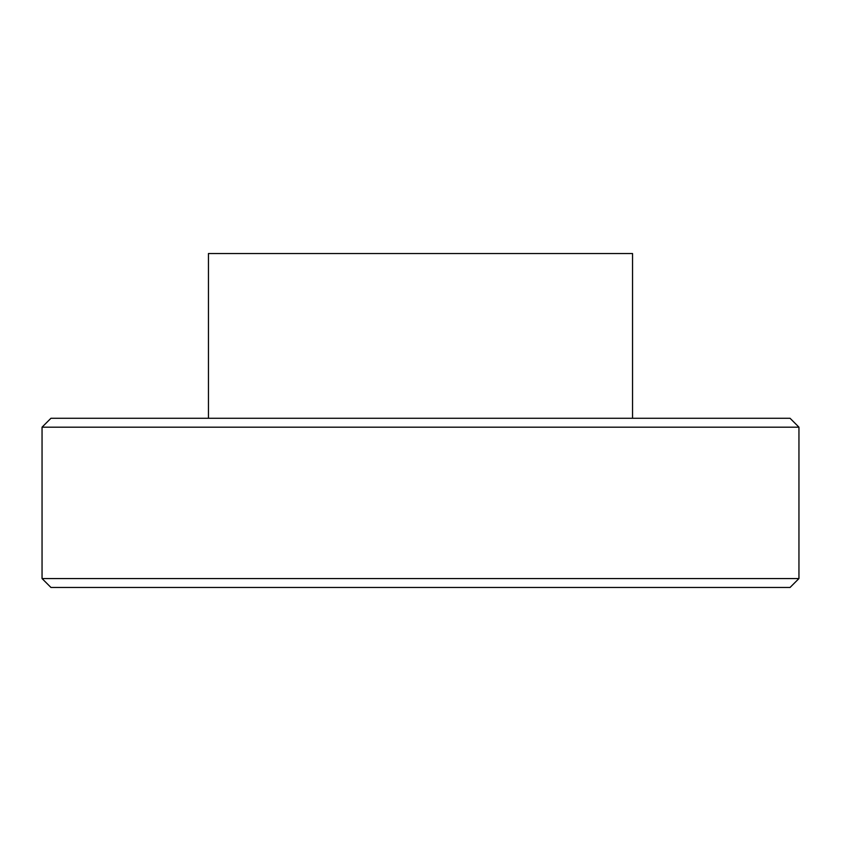 <?xml version="1.0" encoding="UTF-8"?>
<svg xmlns="http://www.w3.org/2000/svg" width="841" height="841" viewBox="0 0 841 841"><rect width="100%" height="100%" fill="white"/><g stroke="black" fill="none" stroke-linecap="round" stroke-linejoin="round"><path stroke-width="1.26" d="M42.05 427.175L50.954 418.271L790.046 418.271L798.95 427.175L42.05 427.175L42.05 578.555L798.95 578.555L790.046 587.46L50.954 587.46L42.05 578.555M632.548 418.271L632.548 253.54L208.452 253.54L208.452 418.271M798.95 427.175L798.95 578.555"/></g></svg>
